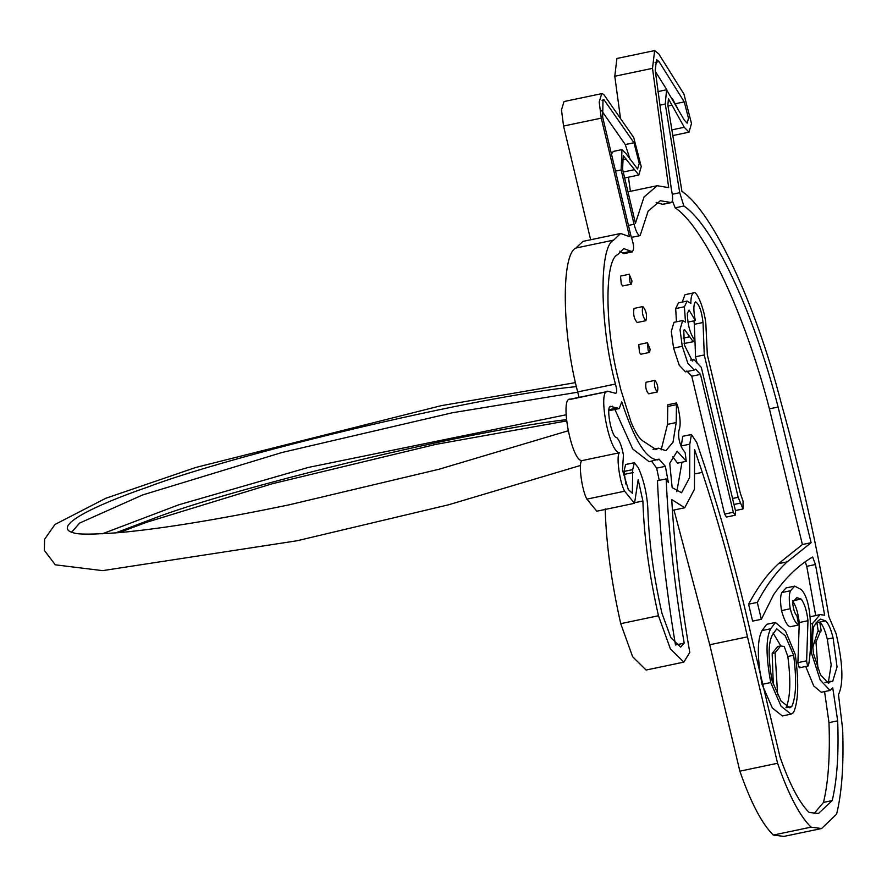 <?xml version="1.0" encoding="UTF-8"?>
<svg xmlns="http://www.w3.org/2000/svg" width="887" height="887" viewBox="0 0 887 887"><rect width="100%" height="100%" fill="white"/><g stroke="black" fill="none" stroke-linecap="round" stroke-linejoin="round"><path stroke-width="1.33" d="M654.639 50.581L652.51 68.343L668.676 187.634L657.167 185.705L644.04 196.981L635.447 223.247L622.596 169.317L623.228 155.613L638.828 175.027L641.234 166.612L633.695 137.441L603.637 94.31L601.752 93.634L599.191 102.005L601.275 118.137L629.504 236.596L620.623 233.481L613.638 240.122C598.725 246.664 599.69 324.919 615.412 384.038C617.097 389.859 617.152 392.952 615.589 393.307L608.415 391.4C596.884 387.054 608.925 453.146 619.592 452.725C615.911 454.665 619.558 482.528 624.636 491.221L634.515 503.306L638.185 479.69L642.898 501C643.973 536.28 649.162 574.532 658.464 615.755L670.372 648.841L683.81 662.134L689.776 652.411C680.473 598.503 674.464 547.556 671.747 499.558L684.731 507.763L694.454 489.302L694.576 449.498L702.282 472.372C719.313 524.372 734.381 579.189 747.475 636.844L777.589 763.263C788.543 794.73 799.697 816.018 811.062 827.15L821.606 828.513L836.596 814.155C841.863 792.867 843.881 764.539 842.65 729.169L838.481 694.61C843.703 683.622 842.927 663.365 836.164 633.839L828.946 616.897C816.672 543.942 800.728 472.571 781.114 402.765C755.491 303.166 712.583 211.727 681.926 191.381L667.856 105.154L668.432 98.79L684.254 127.284L689.022 132.174L691.483 123.504L683.944 94.089L658.808 53.952L654.639 50.581L616.908 58.487L614.791 76.249L620.523 118.536M628.462 177.2L630.38 191.315M601.752 93.634L564.021 101.539L561.471 109.899L563.555 126.032L590.642 239.756M620.623 233.481L582.903 241.386L575.907 248.027C560.994 254.569 561.959 332.825 577.681 391.932L578.978 397.332M606.52 391.799L570.696 399.305C559.154 394.948 571.206 461.04 581.872 460.63C578.18 462.57 581.828 490.433 586.906 499.126L596.796 511.211L634.515 503.306M605.178 508.905C606.253 544.186 611.442 582.437 620.734 623.661L632.642 656.746L646.091 670.04L683.81 662.134M673.987 510.014L709.755 644.749L739.869 771.169C750.812 802.624 761.977 823.923 773.342 835.044L783.875 836.419L821.606 828.513M773.298 684.409L772.156 653.453L775.061 652.843L777.655 694.909M772.156 653.453L777.711 646.523L779.218 646.468M785.971 707.748C790.35 698.169 790.982 681.072 787.844 656.48L784.23 646.545L780.615 645.913L775.061 652.843M812.88 647.155L817.703 631.599L820.597 631.001L815.973 641.988L817.958 668.887M824.921 682.513L830.731 681.305L828.536 683.3L820.453 674.741L813.39 653.209C812.226 641.744 812.381 632.775 813.856 626.289L818.313 620.59L820.686 619.137L825.586 620.867L819.776 622.086L821.218 630.934L820.597 631.001M828.447 681.781L831.174 664.884L827.283 639.072C825.076 630.213 822.571 624.548 819.776 622.086L816.872 622.685L816.018 622.042M818.313 631.544L816.872 622.685M787.323 707.471L791.769 706.54L789.707 707.782L781.081 701.096L772.133 681.039C768.009 657.722 768.142 642.266 772.544 634.682L776.757 628.839L785.283 635.824L793.654 655.26C796.781 679.852 796.16 696.949 791.769 706.54M780.793 645.88L773.087 633.019M825.586 620.867C828.38 623.328 830.886 628.994 833.093 637.864L837.04 666.891L832.627 681.593L830.731 681.305M827.283 639.072L833.093 637.864M647.443 342.748L648.175 350.62L649.594 352.405L650.127 349.278L647.443 342.748M649.606 352.405L640.891 354.223L639.472 352.449L638.74 344.566L647.565 342.692M748.595 604.213C757.62 587.238 767.588 573.723 778.498 563.666L787.201 561.837C776.302 571.893 766.335 585.409 757.298 602.395L748.595 604.213L752.619 621.122L761.334 619.303L773.652 594.623C785.538 577.736 798.533 565.196 812.625 557.025L815.463 564.509L806.749 566.327L805.274 561.748M757.298 602.395L761.334 619.303M778.498 563.666L802.391 544.54L811.095 542.711L787.201 561.837M810.108 652.976L811.372 652.71L820.198 680.007L830.032 690.441L821.329 692.27L813.778 686.039L805.695 666.481M830.032 690.441L832.76 687.88L837.683 720.832C838.88 753.939 837.04 780.527 832.183 800.595L818.457 813.512L809.022 812.392C799.176 802.491 789.508 784.03 780.017 756.977L751.356 636.201C737.796 576.35 722.173 519.449 704.489 465.487L696.727 442.447L691.428 434.486L689.798 444.176L689.676 477.483L681.582 492.762L672.158 487.628L669.74 463.313L677.202 451.272L686.327 461.318L677.557 463.147L686.261 461.318L685.163 452.703L682.48 448.999C679.187 442.746 678.001 436.57 678.91 430.483C680.883 425.793 680.473 417.633 677.679 405.98L676.482 402.953L676.204 422.556L673 442.236L665.882 450.674L658.531 448.19L655.914 449.476L643.585 441.404C639.582 439.154 635.402 432.734 631.067 422.145L620.822 389.681L618.294 379.059C604.823 327.126 604.457 259.847 617.607 254.702L623.783 248.571L632.542 251.841L623.838 253.66L619.791 251.165M810.452 623.993L812.514 623.561L811.372 652.71M810.075 616.809L820.054 614.58L812.514 623.561M815.463 564.509L824.644 615.223L820.054 614.58M690.408 360.089L693.756 359.39L692.348 361.031L684.409 345.043L683.755 330.186L684.542 329.532L693.235 341.706L694.543 339.876C690.13 333.856 687.724 325.041 687.314 313.421L689.055 310.073L695.341 320.551C693.279 310.317 693.368 304.086 695.596 301.868C699.144 304.152 701.628 311.027 703.036 322.491L704.267 354.944L738.184 497.308L742.996 508.95L743.062 501.133L740.312 493.216L707.327 354.733L705.974 326.527C705.985 314.076 697.138 289.805 693.701 292.865C691.816 293.73 690.862 297.256 690.84 303.443L687.17 301.07L684.387 306.769L685.507 322.147L682.657 320.529L680.019 329.609L682.28 346.285L687.913 363.393L694.233 370.034L695.563 369.103L700.475 374.403L733.316 512.265L735.245 515.203L735.534 511.001L701.318 367.384L693.756 359.39M735.146 515.236L726.442 517.066L724.612 514.094L733.316 512.265M724.612 514.094L691.76 376.221L700.475 374.403M691.76 376.221L686.86 370.932M694.233 370.034L685.529 371.864L679.209 365.211L673.566 348.103L682.28 346.285M673.566 348.103L671.304 331.428L673.954 322.347L682.657 320.529M676.448 321.826L675.683 308.587L684.387 306.769M675.683 308.587L678.455 302.888L687.17 301.07M682.236 302.101L684.986 294.684L693.701 292.865M733.97 504.47L740.068 503.195M732.551 498.483L738.184 497.308M697.149 363.404L695.563 356.774L704.267 354.944M695.563 356.774L694.333 324.32L703.036 322.491M694.333 324.32L693.978 320.839M687.913 322.114L695.341 320.551M693.235 341.706L684.054 343.513M683.178 338.135L689.243 336.86M654.761 380.445C653.919 385.113 654.772 388.961 657.334 391.965C658.476 387.785 657.666 383.927 654.916 380.379L654.761 380.445M657.345 391.965L648.63 393.795C646.069 390.779 645.204 386.943 646.058 382.275L646.202 382.208M642.731 306.603C641.7 312.313 642.742 317.003 645.88 320.684C647.266 315.572 646.279 310.86 642.92 306.525L642.731 306.603M645.88 320.684L637.176 322.513C634.039 318.832 632.996 314.142 634.028 308.432L642.92 306.525M787.844 656.48L793.654 655.26M791.038 714.135L782.334 715.964L772.322 707.992L762.033 684.376L770.736 682.558L781.037 706.174L791.038 714.135L793.455 712.638C798.422 701.872 799.032 682.502 795.284 654.551L785.516 631.056L775.426 622.474L770.736 628.75C765.814 637.853 765.814 655.792 770.736 682.558M762.033 684.376C757.099 657.611 757.099 639.682 762.033 630.579L770.736 628.75M762.033 630.579L766.712 624.304L775.426 622.474M799.93 666.758C799.12 668.31 798.455 666.935 797.912 662.644L806.627 660.815C807.159 665.117 807.824 666.492 808.634 664.94C810.807 652.3 811.283 636.367 810.086 617.13C808.756 603.282 805.773 594.068 801.138 589.467L794.719 586.13L790.55 590.731C788.975 593.946 788.853 599.967 790.217 608.781C792.967 618.427 795.794 623.827 798.71 624.958L796.936 615.844C794.641 613.46 793.222 608.914 792.656 602.218L796.814 597.672L801.149 599.047C804.52 603.515 806.793 610.744 807.979 620.723L806.627 660.815M799.564 667.756L808.268 665.937L808.634 664.94M797.912 662.644L799.276 622.541L807.979 620.723M799.276 622.541C798.089 612.562 795.816 605.344 792.446 600.876L801.149 599.047M790.217 608.781L781.514 610.6C784.252 620.257 787.091 625.645 790.007 626.787L798.71 624.958M781.514 610.6C780.15 601.796 780.261 595.776 781.846 592.549L790.55 590.731M781.846 592.549L786.015 587.959L794.719 586.13M629.227 274.283L629.992 282.321L631.433 284.15L631.987 280.957L629.227 274.283M631.444 284.15L622.729 285.969L621.277 284.15L620.523 276.101L629.36 274.216M659.229 480.333L656.646 468.148L665.361 466.329L668.377 482.528L666.159 478.891C668.399 529.96 674.408 584.721 684.187 643.164L680.673 647.122L670.894 637.709L661.902 613.139C653.508 575.741 648.818 541.037 647.854 509.049C647.044 494.026 643.873 480.277 638.363 467.826L634.327 462.715L632.697 469.622L632.353 493.272L628.306 489.546L622.497 470.088L623.428 455.098C621.787 446.183 619.558 440.362 616.764 437.635C611.132 437.757 605.111 402.842 611.42 406.59L612.451 406.213M614.924 409.484L632.675 448.944L649.151 461.717L658.997 459.133L665.361 466.329M656.646 468.148L651.635 461.185M609.879 406.911L611.42 406.59L619.248 408.574L621.754 401.8C634.338 440.207 646.368 459.566 657.855 459.887M652.998 449.343L658.531 448.19M661.17 449.897L667.501 424.374L676.204 422.556M667.501 424.374L667.778 404.771L676.482 402.953M677.557 463.147L672.712 456.738M802.391 544.54L769.406 408.852L778.11 407.033L811.095 542.711M684.187 643.164L675.473 644.993C665.705 586.551 659.695 531.79 657.455 480.71L666.159 478.891M619.248 408.574L610.544 410.393L608.87 409.872M769.406 408.852C745.08 314.164 704.289 227.161 675.162 207.824L672.457 200.939M677.779 108.646L672.335 98.568M666.824 89.764L655.404 71.537M662.29 204.32L671.448 202.546L662.733 204.365L656.114 202.369M611.453 154.072L613.261 151.433L621.975 149.604L621.133 169.96L634.061 224.245C636.046 231.751 638.063 235.521 640.137 235.576L648.12 211.184L660.316 200.706L670.993 202.502C673.022 201.926 673.155 197.624 671.404 189.607L655.238 70.317L656.524 59.584L659.041 61.613L684.254 101.883L688.512 118.414L687.137 123.171L684.365 120.211L666.547 89.787L665.272 104.067L679.73 192.701L683.866 206.006C712.993 225.331 753.784 312.335 778.11 407.033M630.08 159.383L625.28 144.581L601.464 110.42M676.825 491.72L681.981 462.227M681.161 446.738L682.724 436.315L691.428 434.486M813.956 813.701L823.48 802.413C828.336 782.345 830.165 755.768 828.979 722.661L824.566 691.594M815.674 615.489L806.749 566.327M625.867 484.014L623.993 471.44L625.612 464.533L634.327 462.715M675.162 207.824L683.866 206.006M675.55 103.701L684.254 101.883M631.433 237.394L640.026 235.609L631.322 237.428M615.523 171.136L621.133 169.96M602.085 100.408L604.158 99.976L633.983 142.752L639.25 163.43L637.565 169.018L626.444 154.161L621.975 149.604M622.996 253.349L631.699 251.52C634.482 250.677 634.216 245.389 630.89 235.643L602.672 117.173L603.005 99.632L604.158 99.976M610.578 406.457L611.42 406.59M624.459 474.357L633.163 472.527M623.993 471.44L632.697 469.622M823.48 802.413L832.183 800.595M828.979 722.661L837.683 720.832M608.205 391.355L569.698 399.272M671.891 129.868L684.254 127.284M668 106.008L671.703 105.231M773.342 835.044L811.062 827.15M739.869 771.169L777.589 763.263M709.755 644.749L747.475 636.844M695.641 473.758L702.282 472.372M620.734 623.661L658.464 615.755M586.906 499.126L624.636 491.221M581.872 460.63L619.592 452.725M577.681 391.932L615.412 384.038M575.907 248.027L613.638 240.122M623.239 172.023L633.917 169.783M621.654 160.148L626.499 159.139M115.487 532.943L155.092 517.908C229.8 489.524 451.76 433.643 566.405 419.618M576.428 386.599C469.744 397.021 226.085 456.949 147.741 487.074C93.29 505.823 50.858 526.889 73.543 532.865L73.554 532.865M667.556 406.523L676.26 404.694M608.737 409.772L617.441 407.942M672.357 194.253L679.73 192.701M659.961 105.187L665.272 104.067M655.038 62.456L659.041 61.613M628.462 225.42L634.061 224.245M625.28 144.581L633.983 142.752M622.641 253.05L631.344 251.221M681.083 445.995L689.798 444.176M566.05 414.806L308.343 467.438L178.708 504.814L102.304 533.819M71.647 532.167L79.642 523.064L142.596 494.957L281.955 452.503L452.636 412.71L577.792 392.209M635.946 502.452L642.898 501M563.555 126.032L601.275 118.137M614.791 76.249L652.51 68.343M118.947 532.643L146.366 522.354L272.254 483.759L435.672 444.409L566.549 420.937M580.541 465.442L448.833 504.725L297.012 540.771L102.648 570.64L55.282 564.819L44.35 550.406L44.627 539.241L54.961 524.483L105.741 498.294L195.772 467.471L441.316 405.647L575.53 382.619M568.123 430.794L438.91 469.278L289.461 504.758C219.311 519.35 162.764 528.619 119.823 532.566C93.556 534.528 78.123 534.628 73.532 532.854L71.126 531.867M777.711 646.523L780.615 645.913M735.423 510.546L742.996 508.95M654.916 380.379L646.213 382.208M657.832 91.616L666.547 89.787M672.823 135.567L689.022 132.174M672.401 510.347L684.731 507.763M624.659 177.988L638.828 175.027M627.963 191.825L657.167 185.705"/></g></svg>
